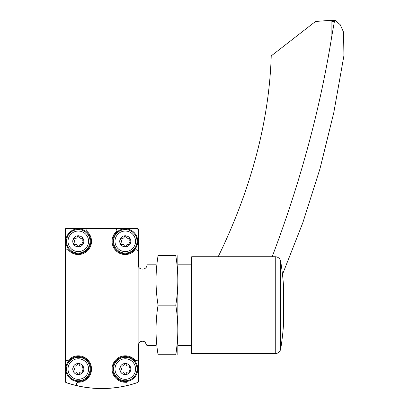 <?xml version="1.0" encoding="UTF-8"?>
<svg xmlns="http://www.w3.org/2000/svg" width="409" height="409" viewBox="0 0 409 409"><rect width="100%" height="100%" fill="white"/><g stroke="black" fill="none" stroke-linecap="round" stroke-linejoin="round"><path stroke-width="0.61" d="M65.629 382.251L66.324 382.686A110.108 110.108 0 0 0 137.245 382.686A1.835 1.835 0 0 0 138.487 380.948L138.487 343.79M138.487 266.566L138.487 229.935A1.835 1.835 0 0 0 136.652 228.099L66.918 228.099A1.835 1.835 0 0 0 65.082 229.935L65.082 380.948A1.835 1.835 0 0 0 66.324 382.686M137.245 382.686L137.945 382.251M67.286 228.467A1.835 1.835 0 0 0 65.45 230.303L65.45 381.014A1.835 1.835 0 0 0 66.703 382.752A110.108 110.108 0 0 0 136.872 382.752A1.835 1.835 0 0 0 138.119 381.014L138.119 230.303A1.835 1.835 0 0 0 136.284 228.467L67.286 228.467M65.45 251.571A1.835 1.835 0 0 1 68.63 250.318A13.211 13.211 0 0 0 87.638 250.656A13.211 13.211 0 0 0 87.301 231.647A1.835 1.835 0 0 1 88.554 228.467M65.45 358.78A1.835 1.835 0 0 0 68.63 360.032A13.211 13.211 0 0 1 90.404 363.749A13.211 13.211 0 0 1 78.334 382.251A1.835 1.835 0 0 0 77.94 385.876M125.629 385.876A1.835 1.835 0 0 0 125.236 382.251A13.211 13.211 0 0 1 113.165 363.749A13.211 13.211 0 0 1 134.944 360.032A1.835 1.835 0 0 0 138.119 358.78M138.119 251.571A1.835 1.835 0 0 0 134.944 250.318A13.211 13.211 0 0 1 115.931 250.656A13.211 13.211 0 0 1 116.268 231.647A1.835 1.835 0 0 0 115.016 228.467M138.119 264.802C137.848 270.487 147.204 270.487 146.928 264.802L146.928 345.549L155.921 345.549M146.928 264.802L155.921 264.802M177.941 264.802L191.709 264.802M125.277 235.773A5.542 5.542 0 0 1 130.072 244.086A5.542 5.542 0 0 1 120.476 244.086A5.542 5.542 0 0 1 125.277 235.773M121.008 240.006A1.8 1.8 0 0 1 121.008 242.624A1.028 1.028 0 0 0 122.01 244.352A1.8 1.8 0 0 1 124.275 245.661A1.028 1.028 0 0 0 126.274 245.661A1.8 1.8 0 0 1 128.538 244.352A1.028 1.028 0 0 0 129.541 242.624A1.8 1.8 0 0 1 129.541 240.006A1.028 1.028 0 0 0 128.538 238.273A1.8 1.8 0 0 1 126.274 236.964A1.028 1.028 0 0 0 124.275 236.964A1.8 1.8 0 0 1 122.01 238.273A1.028 1.028 0 0 0 121.008 240.006M125.277 231.039A10.276 10.276 0 0 1 134.172 246.453A10.276 10.276 0 0 1 116.376 246.453A10.276 10.276 0 0 1 125.277 231.039M125.277 228.835A12.48 12.48 0 0 1 136.079 247.552A12.48 12.48 0 0 1 114.469 247.552A12.48 12.48 0 0 1 125.277 228.835M125.277 363.499A5.542 5.542 0 0 1 130.072 371.812A5.542 5.542 0 0 1 120.476 371.812A5.542 5.542 0 0 1 125.277 363.499M121.008 367.732A1.8 1.8 0 0 1 121.008 370.344A1.028 1.028 0 0 0 122.01 372.078A1.8 1.8 0 0 1 124.275 373.386A1.028 1.028 0 0 0 126.274 373.386A1.8 1.8 0 0 1 128.538 372.078A1.028 1.028 0 0 0 129.541 370.344A1.8 1.8 0 0 1 129.541 367.732A1.028 1.028 0 0 0 128.538 365.999A1.8 1.8 0 0 1 126.274 364.69A1.028 1.028 0 0 0 124.275 364.69A1.8 1.8 0 0 1 122.01 365.999A1.028 1.028 0 0 0 121.008 367.732M125.277 358.765A10.276 10.276 0 0 1 134.172 374.179A10.276 10.276 0 0 1 116.376 374.179A10.276 10.276 0 0 1 125.277 358.765M125.277 356.561A12.48 12.48 0 0 1 136.079 375.278A12.48 12.48 0 0 1 114.469 375.278A12.48 12.48 0 0 1 125.277 356.561M78.298 235.773A5.542 5.542 0 0 1 83.093 244.086A5.542 5.542 0 0 1 73.497 244.086A5.542 5.542 0 0 1 78.298 235.773M74.029 240.006A1.8 1.8 0 0 1 74.029 242.624A1.028 1.028 0 0 0 75.031 244.352A1.8 1.8 0 0 1 77.296 245.661A1.028 1.028 0 0 0 79.295 245.661A1.8 1.8 0 0 1 81.56 244.352A1.028 1.028 0 0 0 82.562 242.624A1.8 1.8 0 0 1 82.562 240.006A1.028 1.028 0 0 0 81.56 238.273A1.8 1.8 0 0 1 79.295 236.964A1.028 1.028 0 0 0 77.296 236.964A1.8 1.8 0 0 1 75.031 238.273A1.028 1.028 0 0 0 74.029 240.006M78.298 231.039A10.276 10.276 0 0 1 87.194 246.453A10.276 10.276 0 0 1 69.397 246.453A10.276 10.276 0 0 1 78.298 231.039M78.298 228.835A12.48 12.48 0 0 1 89.101 247.552A12.48 12.48 0 0 1 67.49 247.552A12.48 12.48 0 0 1 78.298 228.835M78.298 363.499A5.542 5.542 0 0 1 83.093 371.812A5.542 5.542 0 0 1 73.497 371.812A5.542 5.542 0 0 1 78.298 363.499M74.029 367.732A1.8 1.8 0 0 1 74.029 370.344A1.028 1.028 0 0 0 75.031 372.078A1.8 1.8 0 0 1 77.296 373.386A1.028 1.028 0 0 0 79.295 373.386A1.8 1.8 0 0 1 81.56 372.078A1.028 1.028 0 0 0 82.562 370.344A1.8 1.8 0 0 1 82.562 367.732A1.028 1.028 0 0 0 81.56 365.999A1.8 1.8 0 0 1 79.295 364.69A1.028 1.028 0 0 0 77.296 364.69A1.8 1.8 0 0 1 75.031 365.999A1.028 1.028 0 0 0 74.029 367.732M78.298 358.765A10.276 10.276 0 0 1 87.194 374.179A10.276 10.276 0 0 1 69.397 374.179A10.276 10.276 0 0 1 78.298 358.765M78.298 356.561A12.48 12.48 0 0 1 89.101 375.278A12.48 12.48 0 0 1 67.49 375.278A12.48 12.48 0 0 1 78.298 356.561M218.196 256.729A18.349 12.224 153.3 0 0 218.217 256.683A734.048 488.975 153.3 0 0 271.228 55.9L315.503 21.483L328.867 20.45C330.835 20.465 331.837 20.823 331.883 21.524L331.883 35.68L334.393 21.524L335.268 20.496L340.196 24.683L343.54 32.117L343.918 55.665L333.749 112.864L319.996 168.697L302.829 222.716L282.481 274.459M331.883 35.68A1651.608 1100.195 153.3 0 1 272.169 256.729M328.867 20.45L335.268 20.496M283.621 322.977L283.621 287.374A276.003 276.003 0 0 0 280.697 261.361L280.697 348.995A276.003 276.003 0 0 0 283.621 322.977M275.262 256.729L191.709 256.729L191.709 353.627L275.262 353.627L275.262 256.729C278.202 256.949 280.017 258.493 280.697 261.361M156.018 255.63L156.018 354.726M175.788 354.726L158.073 354.726C155.374 354.726 155.374 354.726 158.073 354.726C155.369 338.207 155.369 321.694 158.073 305.175C155.369 288.662 155.369 272.143 158.073 255.63C155.374 255.63 155.374 255.63 158.073 255.63L175.788 255.63C178.493 255.63 178.493 255.63 175.788 255.63C178.493 272.143 178.493 288.662 175.788 305.175C178.493 321.694 178.493 338.207 175.788 354.726C178.493 354.726 178.493 354.726 175.788 354.726L176.99 345.549M177.843 255.63L177.843 354.726M175.788 305.175L158.073 305.175M125.277 229.572A11.743 11.743 0 0 1 135.445 247.189A11.743 11.743 0 0 1 115.103 247.189A11.743 11.743 0 0 1 125.277 229.572M125.277 357.292A11.743 11.743 0 0 1 135.445 374.91A11.743 11.743 0 0 1 115.103 374.91A11.743 11.743 0 0 1 125.277 357.292M78.298 229.572A11.743 11.743 0 0 1 88.467 247.189A11.743 11.743 0 0 1 68.124 247.189A11.743 11.743 0 0 1 78.298 229.572M78.298 357.292A11.743 11.743 0 0 1 88.467 374.91A11.743 11.743 0 0 1 68.124 374.91A11.743 11.743 0 0 1 78.298 357.292M334.393 21.524L331.883 21.524M138.119 345.549L139.121 342.757L140.507 341.633L142.23 341.157L144.929 341.858L146.928 345.549M177.941 345.549L191.709 345.549M280.697 348.995C280.017 351.863 278.202 353.407 275.262 353.627"/></g></svg>
